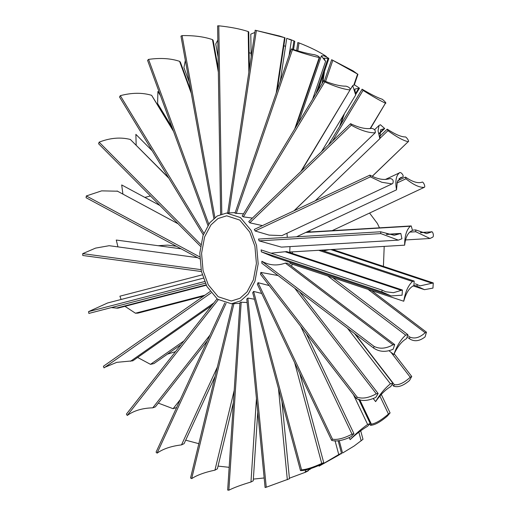 <?xml version="1.0" encoding="UTF-8"?>
<svg xmlns="http://www.w3.org/2000/svg" width="516" height="516" viewBox="0 0 516 516"><rect width="100%" height="100%" fill="white"/><g stroke="black" fill="none" stroke-linecap="round" stroke-linejoin="round"><path stroke-width="0.77" d="M249.725 232.052L254.91 246.235L256.407 263.463L253.395 279.859L247.029 291.921L239.998 298.267L231.297 301.022L218.197 296.752L208.251 284.774L203.065 270.59L201.569 253.362L204.581 236.967L210.947 224.911L217.978 218.558L226.679 215.804L239.779 220.08L249.725 232.052M350.57 123.698L351.299 125.207C360.716 130.425 368.643 132.96 375.074 132.812C375.79 130.561 374.655 129.058 371.688 128.303C366.108 129.335 359.072 127.8 350.57 123.698L248.744 221.609L249.796 222.809L262.431 225.615M323.822 80.722L324.764 81.921C335.039 86.572 343.463 89.242 350.048 89.932C350.487 88.346 349.138 87.088 345.991 86.166C340.405 86.256 333.013 84.443 323.822 80.722L242.165 216.088L243.359 216.862L252.401 218.094M291.346 48.904L292.437 49.71C303.44 53.477 312.374 56.089 319.23 57.54C319.514 56.708 317.991 55.78 314.657 54.754C308.91 53.928 301.138 51.974 291.346 48.904L234.986 213.211L243.546 213.805M226.524 213.056L240.475 217.604L251.06 230.349L256.581 245.448L258.174 263.786L254.969 281.246L248.19 294.081L240.708 300.841L231.445 303.769L217.5 299.222L206.916 286.477L201.395 271.377L199.802 253.04L203.007 235.58L209.786 222.744L217.262 215.985L226.524 213.056L235.199 212.592M369.591 213.069L377.402 223.493L379.486 227.833M389.754 178.697L390.128 178.523C384.407 180.465 377.667 179.329 369.908 175.124L254.317 229.433L255.149 230.987L370.378 176.846L381.776 182.258L391.992 183.902L392.747 183.49C393.824 180.703 392.953 179.046 390.128 178.523L389.941 178.613M226.105 303.298L157.096 453.151L156.071 452.145L224.782 302.95M233.961 303.595L191.688 478.603L190.546 478.003L232.684 303.55M228.852 490.2L227.666 490.058L239.959 302.66L241.185 302.221L228.852 490.2C233.871 487.652 241.243 484.917 250.97 482.008L253.246 480.802L257.761 412.007M266.256 487.22L265.095 487.536L246.777 298.983L247.874 298.074L266.256 487.22L289.457 478.745L281.968 401.667M309.587 468.954L309.645 469.547L308.484 469.87L308.426 469.263M301.55 469.857L300.493 470.611C304.962 470.637 311.561 468.715 320.275 464.852C324.177 462.755 324.661 462.284 321.732 463.445C313.031 467.412 306.304 469.547 301.55 469.857L253.608 291.424L252.705 292.74L300.493 470.611M342.553 453.042L354.105 446.037L342.553 453.042L339.199 440.567M341.398 453.429L341.495 453.809M332.51 439.193L331.62 440.342C336.335 441.812 342.772 440.625 350.938 436.781L353.97 433.743L352.015 434.188C343.914 438.361 337.412 440.032 332.51 439.193L258.026 282.691L257.368 284.329L331.62 440.342M371.378 424.146L370.488 425.307C374.597 425.178 380.163 422.159 387.187 416.231L390.09 412.923L388.451 414.038C381.401 420.108 375.713 423.475 371.378 424.146L359.633 399.474M369.991 424.255L370.488 425.307M357.195 397.152L356.53 398.629C361.703 401.416 368.114 401.009 375.758 397.41L378.151 393.514L376.287 393.792C368.785 397.939 362.425 399.062 357.195 397.152L260.844 272.416L260.477 274.28L356.53 398.629M394.301 384.665L393.637 386.149C397.984 387.684 403.267 385.813 409.472 380.537L411.723 376.467L410.246 377.241C404.067 382.898 398.752 385.375 394.301 384.665L355.26 334.123M392.599 384.801L393.637 386.149M374.055 346.391L373.655 348.087C379.479 351.996 385.987 352.37 393.173 349.203L394.675 344.572L393.005 344.798C386.084 348.687 379.763 349.216 374.055 346.391L261.889 261.251L261.838 263.218L373.655 348.087M409.885 337.09L409.491 338.799C414.335 341.869 419.527 341.244 425.055 336.909L426.461 332.201L425.178 332.73C419.766 337.651 414.671 339.109 409.885 337.09L408.35 335.929M407.788 337.503L409.491 338.799M382.027 290.082L381.917 291.908L391.122 295.926L402.087 295.191L402.403 290.024L393.444 292.695L385.658 291.759L382.027 290.082L261.102 249.892L261.367 251.847L381.917 291.908M417.154 284.406L417.051 286.232L424.475 289.663L432.956 288.102L433.272 282.936L420.114 285.87L415.303 283.794M414.277 285.316L417.051 286.232M380.615 231.774L380.802 233.606L398.346 240.134L401.938 238.773L400.822 233.445L394.218 235.302L380.615 231.774L258.522 239.063L259.09 240.869L380.802 233.606M415.644 229.923L415.838 231.755L429.989 238.489L432.679 237.179C434.433 236.154 432.498 230.201 431.195 232.065L426.68 233.606L415.644 229.923L413.226 230.071M409.639 232.123L415.838 231.755M369.908 175.124L370.378 176.846M397.759 180.684L405.46 177.065L405.937 178.788C413.432 184.825 419.534 187.676 424.236 187.34C425.919 186.882 422.985 180.877 421.914 182.238L421.778 182.303M397.004 182.987L405.937 178.788M249.796 222.809L351.299 125.207M379.492 136.598L387.232 129.155L387.968 130.658C396.546 136.927 403.28 140.61 408.162 141.713L372.242 176.349M379.808 138.501L387.968 130.658M243.359 216.862L324.764 81.921M328.492 144.925L362.109 89.197L363.058 90.39C372.707 96.473 380.176 100.73 385.465 103.161L370.411 128.587M332.452 141.12L363.058 90.39M236.257 213.514L292.437 49.71M324.383 80.954L331.672 59.708L357.943 74.285L354.311 84.869M325.59 81.438L332.768 60.514M227.659 213.166L255.181 30.231L285.045 37.778L277.137 90.326M228.923 212.973L256.355 30.605M296.635 50.516L297.835 42.538L299.009 42.905C310.516 47.414 319.591 51.916 326.241 56.405L326.641 57.083M297.809 50.852L299.009 42.905M220.622 214.34L217.604 25.884L218.784 25.8C230.684 27.071 240.495 28.993 248.209 31.566L248.757 31.953L249.351 69.002M221.796 213.927L218.784 25.8M213.856 218.455L180.961 36.139L182.084 35.598C194.1 35.417 204.233 36.759 212.469 39.622L213.121 40.248L218.294 68.918M214.914 217.597L182.084 35.598M207.896 225.382L147.576 60.346L148.556 59.385C160.45 57.734 170.796 58.385 179.587 61.333L180.355 62.101L190.81 90.706M208.767 224.105L148.556 59.385M203.265 234.838L119.531 96.989L120.312 95.666C131.857 92.622 142.293 92.506 151.627 95.318L172.976 129.845M203.878 233.226L120.312 95.666M200.447 246.274L98.595 143.758L99.13 142.158C110.108 137.882 120.512 136.985 130.342 139.462L168.577 177.73M200.743 244.429L99.13 142.158M199.782 258.851L86.075 197.718L86.333 195.945L101.658 190.862L117.513 191.21M199.731 256.91L86.333 195.945M201.434 271.545L82.766 255.485L82.728 253.64L95.537 248.119L109.179 245.7L197.576 257.665M201.034 269.655L82.728 253.64M205.316 283.245L88.881 313.418L88.546 311.625L107.586 302.982L203.31 278.176M204.588 281.555L88.546 311.625M211.102 292.914L104.026 367.882L103.413 366.257L210.089 291.572M218.249 299.757L127.246 415.457L126.407 414.096L217.036 298.874M384.201 246.39L383.427 266.372M308.504 231.174L311.096 231.916M286.967 233.245L287.302 237.341M255.149 230.987L269.107 235.103L281.93 235.612L391.992 183.902M290.005 246.603L289.715 252.027L404.647 245.171C405.582 236.909 408.208 232.019 412.523 230.504L411.213 225.937L410.317 226.227C406.511 229.794 404.621 236.109 404.647 245.171M292.656 251.853L292.191 253.395M290.127 262.36L289.908 263.405L403.744 301.234C406.008 292.927 409.407 287.676 413.948 285.49L414.174 281.078L412.445 281.465C408.085 285.664 405.183 292.25 403.744 301.234M292.385 264.224L291.495 266.25M259.09 240.869L281.381 247.119L398.346 240.134M329.085 249.68L323.59 250.976M402.403 290.024L286.696 251.569L271.003 253.188M261.367 251.847L273.28 256.762L391.122 295.926M394.675 344.572L287.515 263.231L285.354 263.089C277.105 266.062 269.288 265.45 261.889 261.251M278.085 275.55L260.844 272.416M269.184 285.548L258.026 282.691M261.709 293.449L253.608 291.424M254.446 299.228L247.874 298.074M247.119 302.511L241.185 302.221M207.38 340.728L155.348 406.885L152.762 407.827C142.351 408.13 133.85 410.678 127.246 415.457M176.62 407.517L173.112 408.698L158.309 403.119M215.12 376.267L184.089 443.65L181.503 444.895C171.183 446.134 163.043 448.888 157.096 453.151M233.413 402.486L217.384 468.831L214.94 470.153C204.846 472.282 197.099 475.094 191.688 478.603M311.129 468.509L309.645 469.547M299.744 373.371L323.758 462.742L321.732 463.445L294.662 362.683M360.69 430.77L362.987 439.316L354.105 446.037M420.347 232.529L431.698 231.852L420.779 232.684M421.914 182.238L421.914 182.238C417.754 183.535 412.271 181.806 405.46 177.065M332.156 230.658L424.236 187.34M293.978 210.799L375.396 132.606L294.172 210.702M372.171 176.317L408.162 141.713C409.865 141.842 405.976 136.172 405.028 136.953C400.855 136.811 394.921 134.218 387.232 129.155M300.822 171.538L350.048 89.932L301.505 170.88M370.101 128.626L385.465 103.161C387.284 103.858 382.524 98.891 381.621 99.053C377.19 97.518 370.688 94.234 362.109 89.197M294.733 128.942L319.23 57.54L319.694 57.405L295.713 127.317M353.873 84.908L357.575 74.123L353.144 70.918L331.672 59.708M276.241 92.951L284.555 37.668L279.646 36.049L255.181 30.231M283.858 45.666L285.522 46.414M249.086 52.697L251.099 53.367M144.848 197.396L150.472 195.977M158.122 245.713L167.674 245.106L176.427 246.293M206.277 285.251L117.783 308.181L111.353 307.594M211.799 305.524L132.825 360.819L116.764 362.348L104.987 367.211M175.537 351.635L167.41 354.144M198.834 443.695L185.689 440.174M229.156 467.328L218.042 466.103M264.166 477.964L253.356 479.106M305.111 471.869C309.252 470.14 309.413 470.244 305.607 472.185L289.405 478.203M335.013 440.625L338.754 454.557L319.075 466.142L338.361 455.351C342.166 452.996 342.295 452.732 338.754 454.557L341.502 453.28L338.103 440.632M318.901 465.497L319.075 466.142M367.631 424.468C361.213 429.002 355.389 434.053 350.151 439.626C355.969 434.13 361.755 429.693 367.502 426.313L370.23 423.552L367.631 424.468L353.402 394.579M349.242 437.716L350.151 439.626M390.412 383.801C384.697 388.496 379.763 394.43 375.609 401.616C380.395 394.734 385.426 389.722 390.709 386.568L392.87 383.182L390.412 383.801L347.474 328.221M373.429 398.791L375.609 401.616M405.673 335.116C400.655 339.696 396.72 346.152 393.856 354.498C397.436 346.662 401.654 341.373 406.524 338.625L407.892 334.671L405.673 335.116L327.763 275.983M389.451 351.151L393.856 354.498M399.41 172.866C396.043 175.608 395.075 181.258 396.514 189.83L397.275 181.961L400.603 177.614L402.332 177.123C405.06 176.724 400.648 171.06 399.41 172.866L385.336 179.478M296.552 236.792L396.514 189.83M399.178 178.6L402.725 177.007M380.415 124.743L379.054 125.44L378.047 130.787L379.847 138.688L380.685 129.722L384.691 128.523L380.415 124.743M315.263 200.795L379.847 138.688M354.524 84.869L352.692 85.624L355.705 94.97L354.795 89.062L359.491 88.197L354.524 84.869M321.526 151.62L355.705 94.97M315.876 93.899L328.053 58.385C331.091 59.372 324.235 55.631 323.371 55.767L321.378 55.902L325.596 61.404L323.861 58.166L328.86 58.527L317.856 90.616M312.58 99.362L325.596 61.404M280.304 81.089L286.748 38.287L291.417 40.113C288.115 38.629 288.947 38.9 293.926 40.919L294.797 41.319L293.552 49.594M288.902 39.248L291.417 40.113L289.121 55.393M251.157 56.999L250.789 34.133L254.846 32.463M218.1 57.083L215.74 44.008L217.829 40.048M189.275 82.212L183.928 67.57L185.347 60.43M172.06 127.329L157.612 103.555L157.896 91.455L160.528 95.782M136.172 145.112L135.869 134.354L152.239 150.827M122.905 194.1L121.692 184.947L159.954 205.516M117.964 246.887L116.255 240.043L181.135 248.828M203.601 296.113L137.882 313.141L135.424 313.206L124.956 306.323M121.131 299.474L119.899 296.19L202.272 274.841M181.103 344.559L153.929 363.58L150.491 364.348L137.624 357.459M209.986 335.077L152.762 407.827M180.265 399.603L173.112 408.698M217.339 367.095L181.503 444.895M234.206 390.406L214.94 470.153M256.446 398.52L250.97 482.008M278.485 388.696L287.328 479.732M358.846 432.163L361.174 440.812M300.68 326.325L352.015 434.188M379.892 396.049L388.451 414.038M294.668 288.141L376.287 393.792M391.005 352.331L410.246 377.241M285.354 263.089L393.005 344.798M368.056 289.373L425.178 332.73M285.071 251.718L401.132 290.282M330.827 249.576L432.311 283.303M386.826 234.47L400.152 233.671M389.773 178.691L390.128 178.523M339.605 126.51L343.463 115.268M322.165 83.469L323.622 73.807M326.17 56.85L326.241 56.405M248.86 72.259L248.209 31.566M218.345 72.175L212.469 39.622M191.281 93.325L179.587 61.333M173.55 131.412L151.627 95.318M168.913 178.278L130.342 139.462M178.104 223.789L117.074 190.972M206.09 284.877L116.177 308.175M213.811 302.969L130.522 361.284M305.388 469.928L305.607 472.185M318.662 250.299L412.445 281.465M305.749 232.471L410.317 226.227M379.344 133.186L384.014 128.697M355.298 93.957L358.73 88.268M292.662 49.317L293.926 40.919M204.904 295.197L135.424 313.206M183.96 340.921L150.491 364.348M231.445 303.769L239.921 303.311M353.97 433.743L306.317 333.626M390.083 412.916L381.292 394.443M378.151 393.514L299.693 291.946M411.723 376.467L394.198 353.776M426.461 332.201L371.572 290.54M433.272 282.936L332.575 249.473M424.475 289.663L413.123 285.89M400.822 233.445L386.297 234.316M429.989 238.489L405.595 239.946M344.443 113.643L340.586 124.885M324.519 71.182L322.842 82.354M117.3 191.088L178.085 223.77M308.542 470.553L308.413 469.263M370.23 423.552L358.652 399.229M392.87 383.182L354.576 333.607M407.885 334.665L332.762 277.647M414.174 281.078L321.126 250.157M411.213 225.937L306.323 232.2M402.719 177.014L399.036 178.742M379.054 125.44L374.61 129.709M384.691 128.523L379.318 133.689M352.692 85.624L350.525 89.216M359.491 88.197L355.582 94.673M321.378 55.909L298.429 122.821"/></g></svg>

